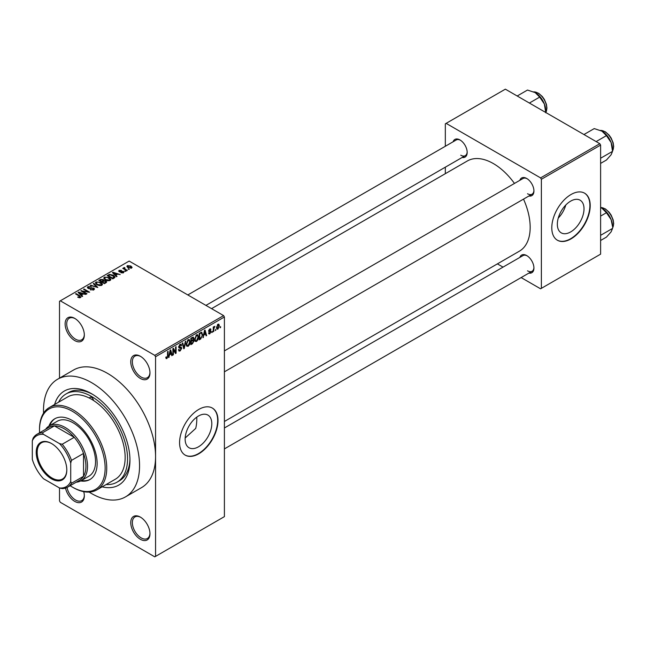 <?xml version="1.0" encoding="UTF-8"?>
<svg xmlns="http://www.w3.org/2000/svg" width="646" height="646" viewBox="0 0 646 646"><rect width="100%" height="100%" fill="white"/><g stroke="black" fill="none" stroke-linecap="round" stroke-linejoin="round"><path stroke-width="0.97" d="M140.36 378.451A13.582 7.841 60 0 1 130.75 361.817A13.582 7.841 60 0 1 140.36 356.269L140.36 356.269A13.582 7.841 60 0 1 149.969 372.912A13.582 7.841 60 0 1 140.36 378.451M140.771 356.519A12.452 7.187 -120 0 0 134.933 356.116A12.452 7.187 -120 0 0 133.028 366.096A12.452 7.187 -120 0 0 141.159 377.07A12.452 7.187 -120 0 0 147.385 377.684A12.452 7.187 -120 0 0 149.953 372.435M140.36 539.281A13.582 7.841 60 0 1 130.75 522.638A13.582 7.841 60 0 1 140.36 517.099L140.36 517.099A13.582 7.841 60 0 1 149.969 533.733A13.582 7.841 60 0 1 140.36 539.281M140.771 517.341A12.452 7.187 -120 0 0 134.933 516.937A12.452 7.187 -120 0 0 133.028 526.918A12.452 7.187 -120 0 0 141.159 537.892A12.452 7.187 -120 0 0 147.385 538.506A12.452 7.187 -120 0 0 149.953 533.257M83.738 491.663A13.582 7.841 60 0 1 84.327 495.837A13.582 7.841 60 0 1 74.726 501.385A13.582 7.841 60 0 1 65.504 488.093M67.006 487.496A12.452 7.187 -120 0 0 75.525 499.996A12.452 7.187 -120 0 0 81.751 500.618A12.452 7.187 -120 0 0 84.319 495.361M74.726 318.381A13.582 7.841 60 0 1 84.327 335.016A13.582 7.841 60 0 1 74.726 340.563A13.582 7.841 60 0 1 65.117 323.921A13.582 7.841 60 0 1 74.726 318.373A13.582 7.841 60 0 1 74.726 318.381L74.726 318.373M75.13 318.623A12.452 7.187 -120 0 0 69.3 318.22A12.452 7.187 -120 0 0 67.386 328.2A12.452 7.187 -120 0 0 75.525 339.174A12.452 7.187 -120 0 0 81.751 339.788A12.452 7.187 -120 0 0 84.319 334.539M198.475 446.814A18.855 10.885 120 0 0 210.79 430.196A18.855 10.885 120 0 0 207.899 415.079A18.855 10.885 120 0 0 198.475 416.016A18.855 10.885 120 0 0 186.153 432.634A18.855 10.885 120 0 0 189.044 447.751A18.855 10.885 120 0 0 198.475 446.814M185.168 438.02L195.714 428.411A50.937 29.409 -120 0 0 196.772 417.122M198.79 453.783A27.164 15.682 120 0 0 216.539 429.84A27.164 15.682 120 0 0 212.373 408.07A27.164 15.682 120 0 0 198.79 409.419A27.164 15.682 120 0 0 181.041 433.361A27.164 15.682 120 0 0 185.208 455.131A27.164 15.682 120 0 0 198.79 453.783M185.047 455.034A27.164 15.682 120 0 0 198.475 453.597A27.164 15.682 120 0 0 216.176 429.8A27.164 15.682 120 0 0 212.211 407.981M519.868 180.315A10.191 5.879 60 0 1 526.732 178.49L526.732 178.49A10.191 5.879 60 0 1 533.935 190.966A10.191 5.879 60 0 1 528.929 195.996M527.144 178.74A9.052 5.225 -120 0 0 523.002 178.506L224.404 350.899M453.112 141.773A10.191 5.879 60 0 1 459.976 139.948L459.976 139.948A10.191 5.879 60 0 1 467.179 152.424A10.191 5.879 60 0 1 462.173 157.454M460.388 140.198A9.052 5.225 -120 0 0 456.246 139.964L187.816 294.939M519.868 257.399A10.191 5.879 60 0 1 526.732 255.574L526.732 255.574A10.191 5.879 60 0 1 533.935 268.05A10.191 5.879 60 0 1 528.929 273.08M527.144 255.824A9.052 5.225 -120 0 0 523.002 255.59L224.404 427.983M54.611 404.493A54.337 31.371 60 0 1 91.53 393.705L91.53 393.705A54.337 31.371 60 0 1 129.951 460.251A54.337 31.371 60 0 1 102.149 486.842M92.749 394.431A50.937 29.409 -120 0 0 68.468 392.566L66.062 393.955A50.937 29.409 -120 0 0 58.616 402.175M89.14 492.074A67.919 39.212 -120 0 0 91.53 493.528A67.919 39.212 -120 0 0 125.494 496.887A67.919 39.212 -120 0 0 135.902 442.462A67.919 39.212 -120 0 0 91.53 382.618A67.919 39.212 -120 0 0 57.575 379.25A67.919 39.212 -120 0 0 43.565 413.141M125.494 496.887L141.498 487.649A67.919 39.212 -120 0 0 155.565 456.552A67.919 39.212 -120 0 0 107.543 373.372A67.919 39.212 -120 0 0 73.579 370.005L57.575 379.25M224.404 421.483L519.392 251.173A52.076 30.063 -120 0 0 523.518 199.121M514.466 183.432A52.076 30.063 -120 0 0 493.358 163.567A52.076 30.063 -120 0 0 467.316 160.983L211.557 308.651M570.676 231.922A18.855 10.885 120 0 0 582.999 215.304A18.855 10.885 120 0 0 580.108 200.195A18.855 10.885 120 0 0 570.676 201.124A18.855 10.885 120 0 0 558.354 217.742A18.855 10.885 120 0 0 561.245 232.859A18.855 10.885 120 0 0 570.676 231.922M558.265 218.057A18.855 10.885 120 0 0 565.799 205.008M570.999 238.891A27.164 15.682 120 0 0 588.748 214.948A27.164 15.682 120 0 0 584.582 193.178A27.164 15.682 120 0 0 570.999 194.527A27.164 15.682 120 0 0 553.251 218.469A27.164 15.682 120 0 0 557.417 240.239A27.164 15.682 120 0 0 570.999 238.891M557.256 240.142A27.164 15.682 120 0 0 570.676 238.705A27.164 15.682 120 0 0 588.385 214.916A27.164 15.682 120 0 0 584.42 193.089M215.821 329.339L215.312 330.558L215.821 329.339M213.786 329L213.786 331.446L213.269 331.737L213.269 327.029L213.786 326.739L213.786 327.49L214.876 326.278L213.786 329L213.269 328.709M212.324 331.358L211.815 332.577L212.324 331.358M211.016 331.6L209.788 333.837L208.957 333.958L208.545 333.037L209.054 332.658L209.821 333.142L210.507 332.012L208.618 330.978L209.764 328.975L210.612 328.854L210.943 329.638L209.78 329.638L209.126 330.59L210.725 330.776L211.016 331.6L209.708 330.849M209.054 332.658L209.821 333.142M208.908 331.713L208.618 330.978M210.435 330.017L209.28 329.347M208.706 330.348L209.288 330.881M203.918 335.209L202.941 337.705L204.491 330.34L205.024 330.025L206.647 335.557L206.114 335.872L205.678 334.192L203.514 334.975M196.537 341.484L195.076 341.314L194.575 339.384L196.537 334.846L197.708 334.741L198.5 337.034L197.991 339.651L196.537 341.484L194.672 340.41M188.172 346.313L186.702 346.143L186.201 344.213L188.172 339.675L189.335 339.57L190.134 341.871L189.625 344.488L188.172 346.313L186.298 345.239M165.885 357.973L166.926 358.578L166.135 358.578L165.828 357.198L166.337 356.818L166.951 357.803L167.5 357.004L167.572 351.65L168.081 351.359L168.081 355.744L166.926 358.578L166.135 358.578M165.828 357.399L166.951 357.803M154.765 355.348L223.605 315.603L224.404 316.992L224.404 516.63L155.565 556.376L155.565 356.737L154.765 355.348L60.312 300.818L59.513 301.278L59.513 378.128M224.404 316.992L155.565 356.737M169.567 355.034L168.59 357.529L170.14 350.164L170.681 349.857L172.304 355.389L171.771 355.696L171.327 354.016L169.163 354.807M173.394 349.583L173.394 354.759L172.886 355.05L172.886 348.582L173.427 348.267L175.583 352.215L175.583 347.031L176.092 346.732L176.092 353.209L175.542 353.524L172.886 349.284M181.251 348.444L179.039 347.952L178.635 346.95L180.089 344.342L181.146 344.197L181.615 345.392L181.106 345.772L180.105 345.093L179.305 347.249L180.993 347.039L181.768 348.137L180.177 350.931L179.023 351.085L178.49 349.72L178.999 349.341L179.362 350.245L180.226 350.148L181.251 348.444L179.959 347.257M179.903 344.463L180.799 344.98L179.531 344.762M179.346 347.273L178.635 346.862L180.105 347.217M185.862 341.088L184.263 348.485L183.763 348.775L182.253 343.171L182.786 342.873L183.981 347.887L185.329 341.403L185.862 341.088M192.952 339.586L193.986 340.967L192.435 343.769L190.861 344.673L190.861 338.205L193.429 337.107L193.59 339.853M201.463 332.205L202.65 334.604L200.72 338.98L199.226 339.844L199.226 333.376L201.932 332.286M219.382 325.81L217.968 329.113L217.113 329.194L216.547 327.49L217.968 324.235L218.833 324.163L219.382 325.81L218.824 325.479M220.625 326.569L220.116 327.788L220.625 326.569M67.596 487.181A30.564 17.644 60 0 1 62.21 488.61L59.513 487.98A29.433 16.99 -120 0 0 70.721 481.512L71.52 483.24A30.564 17.644 60 0 1 67.596 487.181L79.603 480.253A30.564 17.644 -120 0 0 83.528 476.304L83.528 453.444A30.564 17.644 -120 0 0 74.217 437.318L54.417 425.884L42.41 432.812L43.508 434.37A29.433 16.99 -120 0 0 32.3 440.847L32.3 459.33A29.433 16.99 -120 0 0 43.508 478.734L59.513 487.98L59.513 500.925L60.312 502.305L154.765 556.836L155.565 556.376M129.37 269.269L128.061 269.099L129.37 269.269M125.881 271.28L124.573 271.11L125.881 271.28M117.023 276.391L116.49 276.698L112.436 272.572L112.977 272.265L120.204 274.558L117.556 274.154L115.796 275.172L117.023 276.391M110.765 279.847L110.765 279.104L110.159 280.437L107.817 280.776L105.395 279.96L103.74 278.079L104.418 277.118L109.255 277.651L110.837 279.492M102.399 284.676L102.399 283.933L101.793 285.274L99.452 285.605L97.029 284.789L95.366 282.908L96.044 281.947L100.889 282.48L102.472 284.321M93.799 289.884L90.222 289.763L93.194 289.481L93.266 288.334L88.05 288.342L87.331 287.43L87.961 286.622L91.167 286.703L88.631 286.986L88.575 288.059L93.767 288.027L94.51 288.996L93.799 289.884M93.194 290.151L93.266 288.334M88.631 286.986L88.575 288.576M82.68 296.223L82.147 296.53L78.093 292.404L78.626 292.089L85.853 294.39L83.205 293.987L81.444 295.004L82.68 296.223M223.605 315.603L129.152 261.073L60.312 300.818M79.361 297.766L77.706 297.16L79.926 297.144L80.047 296.579L75.525 293.882L76.034 293.591L79.838 295.787L80.556 297.531L79.361 297.766M79.926 297.758L80.047 296.579M81.008 296.942L80.556 297.531M86.952 293.76L86.443 294.051L80.839 290.821L88.017 291.855L83.528 289.263L84.037 288.972L89.641 292.202L82.462 291.168L86.952 293.76M97.812 287.486L90.206 285.411L90.731 285.104L96.884 287.268L93.282 283.634L93.815 283.328L97.812 287.486M105.992 282.762L104.41 283.675L98.806 280.437L100.388 279.524L103.198 279.532L103.828 280.525L105.896 280.921L106.735 281.931L105.992 282.762M103.853 280.364L103.828 281.042M114.277 277.982L112.784 278.846L107.179 275.608L109.513 274.38L113.365 275.236L115.053 277.053L114.277 277.982M123.41 272.79L120.859 272.749L122.861 272.434L122.918 271.675L119.179 271.7L118.646 271.013L119.171 270.367L121.513 270.359L119.768 270.69L119.607 271.36L123.321 271.32L123.951 272.103L123.41 272.79M122.861 273.016L122.918 271.675M119.768 270.69L119.607 271.885M127.335 270.44L126.826 270.739L122.748 268.381L123.911 268.461L123.79 267.694L124.5 267.541L124.936 267.961L124.484 268.688L127.335 270.44M123.911 269.051L123.79 268.308M124.492 268.13L124.484 269.382M131.59 268.066L128.061 267.67L126.866 266.338L127.367 265.627L130.855 266.007L132.099 267.355L131.59 268.066M599.811 143.695L600.61 145.075L541.38 179.273L540.581 177.892L599.811 143.695L505.358 89.164L445.328 123.822L445.328 146.271M445.328 167.185L445.328 173.685M541.38 179.273L541.38 288.342L540.581 288.802L521.144 277.578M503.032 267.121L497.396 263.875M541.38 288.342L600.61 254.144L600.61 145.075M540.581 177.892L446.128 123.362M527.532 193.743A9.052 5.225 -120 0 0 532.062 194.188A9.052 5.225 -120 0 0 533.927 190.489M460.776 155.201A9.052 5.225 -120 0 0 465.306 155.646A9.052 5.225 -120 0 0 467.171 151.947M527.532 270.827A9.052 5.225 -120 0 0 532.062 271.272A9.052 5.225 -120 0 0 533.927 267.573M106.162 484.524A50.937 29.409 -120 0 0 116.999 482.182L119.405 480.802A50.937 29.409 -120 0 0 129.935 458.83M78.142 297.394L78.142 296.821M76.034 294.18L76.034 293.591M78.626 292.945L78.626 292.089M81.444 295.82L81.444 295.004M79.805 293.308L80.96 294.528L82.381 293.704L78.982 292.557L79.805 294.148M80.96 295.327L80.96 294.528M78.982 293.308L78.982 292.557M82.381 294.463L82.381 293.704M81.38 291.128L81.38 290.506M88.017 292.299L88.017 291.855M84.037 289.553L84.037 288.972M82.462 291.758L82.462 291.168M90.658 289.981L90.658 289.432M87.961 288.294L87.961 286.622M89.309 288.722L89.309 288.294M91.659 288.237L91.659 287.704M93.767 289.909L93.767 288.027M90.731 285.58L90.731 285.104M93.815 284.175L93.815 283.328M96.044 284.111L96.044 281.947M100.889 283.101L100.889 282.48M96.706 282.326L96.189 283.053L97.546 284.498L101.131 284.894L101.632 284.175L98.878 282.157L96.706 282.326M97.546 285.056L97.546 284.498M101.131 285.54L101.131 284.894M100.388 280.283L100.388 279.524M103.198 281.349L103.198 279.532M105.887 281.793L105.896 280.921M99.977 280.525L101.648 281.486L103.085 280.598L102.787 279.88L100.857 280.009L99.977 281.115M101.648 282.076L101.648 281.486M103.085 281.414L102.787 279.88M102.302 281.866L104.264 283.005L105.807 282.036L105.395 281.212L103.303 281.285L102.302 282.455M104.264 283.594L104.264 283.005M105.807 282.875L105.395 281.212M105.346 283.134L105.346 282.383M104.418 279.274L104.418 277.118M109.255 278.273L109.255 277.651M105.072 277.497L104.555 278.224L105.912 279.67L109.505 280.065L110.006 279.347L107.252 277.328L105.072 277.497M105.912 280.227L105.912 279.67M109.505 280.711L109.505 280.065M109.513 275.026L109.513 274.38M113.365 275.85L113.365 275.236M108.342 275.697L112.638 278.168L114.019 276.431L110.078 274.816L108.342 275.697L108.342 276.278M112.638 278.757L112.638 278.168M114.221 278.014L114.019 276.431M113.551 278.402L113.551 277.643M112.977 273.121L112.977 272.265M115.796 275.987L115.796 275.172M114.156 273.476L115.311 274.695L116.724 273.88L113.325 272.733L114.156 274.316M115.311 275.495L115.311 274.695M113.325 273.476L113.325 272.733M116.724 274.631L116.724 273.88M121.295 272.919L121.295 272.418M119.171 271.691L119.171 270.367M120.108 271.974L120.108 271.457M123.321 272.838L123.321 271.32M125.082 271.409L125.082 270.819M123.257 268.679L123.257 268.09M124.5 268.13L124.5 267.541M125.219 269.81L125.219 269.22M128.57 269.39L128.57 268.801M127.367 267.194L127.367 265.627M130.855 266.637L130.855 266.007M131.025 268.284L130.387 266.322L127.94 265.974L127.658 267.412M127.94 265.974L128.57 267.371L131.025 267.727L131.299 267.307L131.299 268.203M128.57 267.937L128.57 267.371M168.711 356.98L169.131 357.222M171.578 354.969L172.304 355.389M170.673 353.645L171.327 354.016M170.213 352.022L169.736 354.186L171.158 353.362L170.447 350.665L170.213 352.022L169.801 351.787M172.886 354.468L173.394 354.759M174.485 351.585L175.583 352.215M175.042 352.603L176.092 353.209M178.498 349.962L180.177 350.931M179.951 344.431L181.615 345.392M178.684 346.418L179.144 346.684M180.153 347.201L181.768 348.137M183.585 348.089L184.263 348.485M183.44 347.58L183.981 347.887M189.593 341.556L190.134 341.871M187.615 340.103L188.172 340.426L186.71 343.93L187.3 345.634L188.164 345.562L189.625 342.146L189.407 340.805L188.018 339.772M186.218 343.648L186.71 343.93M189.407 340.805L188.172 340.426M192.435 337.301L193.84 338.108M192.363 340.03L193.986 340.967M190.861 338.375L191.369 338.665L191.369 340.603L192.863 339.683L193.332 338.512L192.258 337.398M190.861 340.305L191.369 340.603M193.332 338.512L192.258 338.157L191.369 338.665M190.861 341.064L191.369 341.354L191.369 343.624L192.451 343.002L193.477 341.266L192.322 340.054M190.861 343.333L191.369 343.624M191.717 340.402L192.379 340.781L191.369 341.354M193.477 341.266L192.379 340.781M197.959 336.728L198.5 337.034M195.98 335.274L196.546 335.597L195.084 339.102L195.673 340.805L196.529 340.733L197.991 337.309L197.773 335.977L196.392 334.935M194.591 338.819L195.084 339.102M197.773 335.977L196.546 335.597M200.066 338.609L200.72 338.98M202.117 334.289L202.65 334.604M199.735 333.837L199.735 338.795L201.94 336.582L202.141 334.886L201.366 333.029L199.226 333.546M199.226 338.504L199.735 338.795M199.985 332.94L200.64 333.32M200.599 332.585L201.617 333.086L200.672 332.545M203.054 337.155L203.474 337.398M205.929 335.145L206.647 335.557M205.024 333.812L205.678 334.192M204.564 332.197L204.088 334.353L205.501 333.53L204.798 330.833L204.564 332.197L204.152 331.955M208.553 333.126L209.788 333.837M208.642 330.663L210.378 331.664M209.78 328.967L210.943 329.638M211.815 331.987L212.324 332.286M213.269 331.148L213.786 331.446M213.269 327.191L213.786 327.49M214.076 326.658L214.73 327.029M213.955 326.924L214.359 327.159M213.269 327.635L213.874 327.99M215.312 329.969L215.821 330.267M216.612 328.329L217.968 329.113M217.702 324.421L218.493 324.873L217.952 324.914L217.056 327.199L217.977 328.434L218.873 326.149L217.468 324.639M216.571 326.916L217.056 327.199M216.563 327.966L217.977 328.434M220.116 327.199L220.625 327.49M96.892 489.87L115.303 479.243A47.546 27.447 -120 0 0 122.958 442.413A47.546 27.447 -120 0 0 93.5 400.455A2.826 1.631 -120 0 0 91.53 397.403A2.826 1.631 -120 0 0 90.117 397.266A2.826 1.631 -120 0 0 89.56 398.178A47.546 27.447 -120 0 0 67.757 396.894L49.354 407.521A47.546 27.447 60 0 1 73.119 409.879A47.546 27.447 60 0 1 104.184 451.772A47.546 27.447 60 0 1 96.892 489.87A47.546 27.447 60 0 1 73.119 487.52L72.32 487.06A46.415 26.793 -120 0 0 105.136 468.108A46.415 26.793 -120 0 0 72.32 411.268A46.415 26.793 -120 0 0 39.503 430.212A46.415 26.793 -120 0 0 39.576 432.772M80.629 480.955A35.094 20.26 -120 0 0 89.867 479.55A35.094 20.26 -120 0 0 95.245 451.433A35.094 20.26 -120 0 0 72.32 420.506A35.094 20.26 -120 0 0 54.773 418.769A35.094 20.26 -120 0 0 48.943 426.069M81.436 480.495A35.094 20.26 -120 0 0 90.262 479.316M70.139 485.711A46.415 26.793 -120 0 0 72.32 487.06L73.119 487.52M39.503 430.212L39.503 429.291A47.546 27.447 60 0 1 49.354 407.521M93.5 400.455A47.546 27.447 -120 0 0 91.53 399.252A47.546 27.447 -120 0 0 89.56 398.178M116.999 482.182A50.937 29.409 -120 0 0 124.807 441.363A50.937 29.409 -120 0 0 91.53 396.474A50.937 29.409 -120 0 0 66.062 393.955M45.64 429.275A31.694 18.298 60 0 1 49.274 425.867L57.276 421.249A31.694 18.298 60 0 1 73.119 422.823A31.694 18.298 60 0 1 93.832 450.747A31.694 18.298 60 0 1 88.97 476.15L80.968 480.769A31.694 18.298 60 0 1 76.204 482.215M55.185 418.551A35.094 20.26 -120 0 0 49.742 425.601M596.145 141.579L606.441 135.636L611.124 142.548A14.939 8.624 -120 0 1 612.537 149.468L612.537 151.358L611.124 154.749L606.441 160.03L600.61 163.398M600.61 158.238L612.537 151.358L611.124 142.548A14.939 8.624 -120 0 0 601.975 131.17L606.441 135.636M583.952 134.529L594.239 128.594L601.975 131.17M36.224 452.353A21.625 12.484 60 0 1 51.51 443.519A21.625 12.484 60 0 1 66.796 470.005A21.625 12.484 60 0 1 51.51 478.831A21.625 12.484 60 0 1 36.224 452.353M51.753 443.665A20.938 12.088 -120 0 0 41.522 442.76A20.938 12.088 -120 0 0 37.185 452.353A20.938 12.088 -120 0 0 46.326 473.429A20.938 12.088 -120 0 0 62.46 479.033A20.938 12.088 -120 0 0 66.796 469.723M49.274 425.867A31.694 18.298 60 0 1 73.692 434.362A31.694 18.298 60 0 1 87.533 466.259A31.694 18.298 60 0 1 80.968 480.769M71.52 483.24L83.528 476.304A30.564 17.644 -120 0 0 85.926 466.259A30.564 17.644 -120 0 0 83.528 453.444L71.52 460.372L70.721 463.029A29.433 16.99 -120 0 0 59.513 443.616L43.508 434.37M59.513 443.616L62.21 444.246L74.217 437.318A30.564 17.644 -120 0 0 54.417 425.884A30.564 17.644 -120 0 0 49.039 427.313L37.032 434.249A30.564 17.644 60 0 1 42.41 432.812M32.3 440.847L33.099 438.19A30.564 17.644 60 0 1 37.032 434.249M70.721 481.512L70.721 463.029M62.21 444.246A30.564 17.644 60 0 1 71.52 460.372M600.61 240.482L606.441 237.114L611.124 231.833L612.537 228.442L600.61 235.322M611.124 219.64L612.537 226.552A14.939 8.624 -120 0 0 611.124 219.64A14.939 8.624 -120 0 0 601.975 208.254L606.441 212.72L611.124 219.64M600.61 216.087L606.441 212.72M600.61 207.56L601.975 208.254M529.389 103.037L539.685 97.094L544.368 104.006A14.939 8.624 -120 0 1 545.781 110.926L545.781 112.501L546.379 111.346L546.944 108.06L546.411 104.272L544.392 99.476L542.325 96.537L538.651 93.282L533.685 91.853M517.196 95.996L527.483 90.052L535.219 92.628A14.939 8.624 -120 0 1 544.368 104.006L545.781 112.816M535.219 92.628L539.685 97.094M79.838 296.401L79.838 295.787M90.48 288.584L90.48 288.051M102.601 281.696L102.601 280.937M108.609 275.543L108.609 274.784M120.923 271.893L120.923 271.255M167.572 355.453L168.081 355.744M178.643 347.177L179.984 347.952M183.189 346.644L183.779 346.983M191.781 343.389L192.435 343.769M191.604 337.777L192.258 338.157M208.618 330.97L209.877 331.697M612.537 150.946A12.452 7.187 -120 0 0 613.498 146.884A12.452 7.187 -120 0 0 600.53 130.435M612.537 228.03A12.452 7.187 -120 0 0 613.498 223.968A12.452 7.187 -120 0 0 600.61 207.519M545.781 112.404A12.452 7.187 -120 0 0 546.742 108.342A12.452 7.187 -120 0 0 533.774 91.894M80.161 296.813L80.161 297.701M93.686 288.875L93.686 289.949M88.171 287.535L88.171 288.407M96.189 283.053L96.189 284.224M101.632 284.175L101.632 285.354M103.19 280.348L103.19 281.357M104.555 278.224L104.555 279.395M110.006 279.347L110.006 280.525M123.192 272.039L123.192 272.903M119.413 271.094L119.413 271.813M124.323 268.389L124.323 269.293M179.362 350.245L178.49 349.736M187.3 345.634L186.266 345.037M195.673 340.805L194.632 340.2M209.296 333.215L208.739 332.892M210.241 329.565L209.514 329.145M612.537 151.043L613.7 146.602L613.167 142.814L611.148 138.018L609.081 135.079L605.407 131.824L600.441 130.395M224.404 371.813L532.062 194.188M532.062 271.272L224.404 448.897M465.306 155.646L205.929 305.397M600.61 207.471L605.407 208.908L609.081 212.163L611.148 215.102L613.167 219.898L613.7 223.686L612.537 228.127"/></g></svg>

